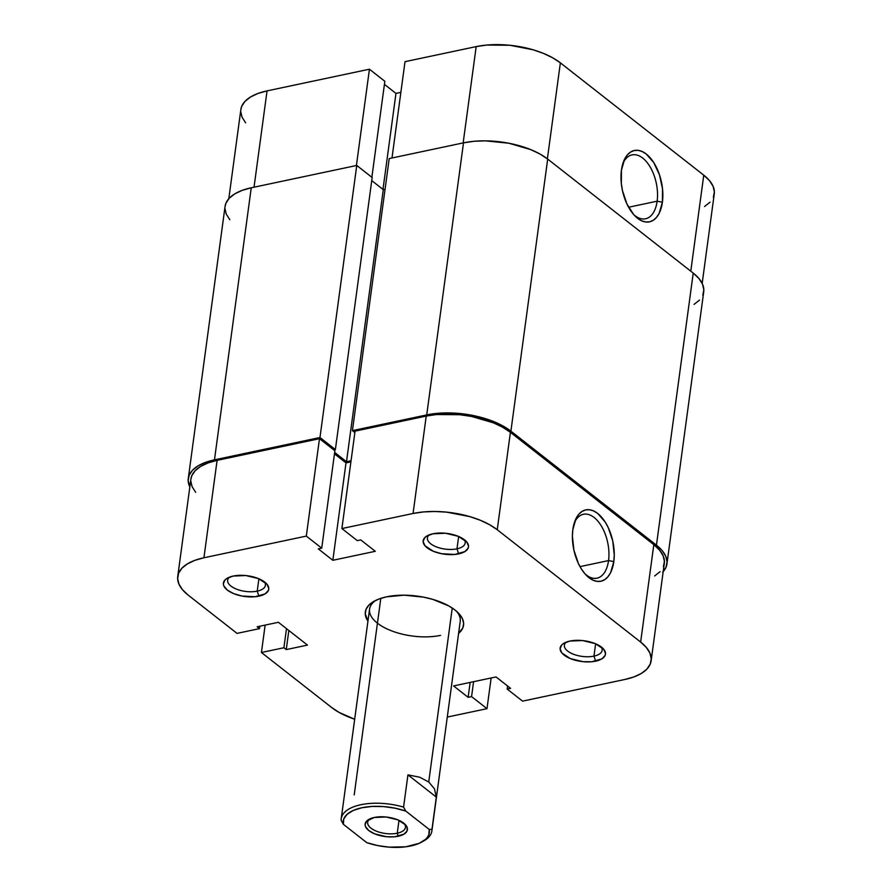 <?xml version="1.0" encoding="UTF-8"?>
<svg xmlns="http://www.w3.org/2000/svg" width="892" height="892" viewBox="0 0 892 892"><rect width="100%" height="100%" fill="white"/><g stroke="black" fill="none" stroke-linecap="round" stroke-linejoin="round"><path stroke-width="1.34" d="M657.136 201.191A32.647 17.862 78 0 0 645.786 160.961A32.647 17.862 78 0 0 622.872 163.57A32.647 17.862 -102 0 1 632.038 154.885A32.647 17.862 -102 0 1 650.948 168.365A32.647 17.862 -102 0 1 657.136 201.191L628.592 207.234L657.136 201.191A32.647 17.862 -102 0 1 645.563 218.774A32.647 17.862 -102 0 1 633.666 214.559L626.931 203.978L622.482 190.687L621.345 183.652L621.445 170.138A36.461 19.947 -102 0 1 623.441 161.876A36.461 19.947 -102 0 1 649.086 156.591A36.461 19.947 -102 0 1 662.399 202.205L657.136 201.191L662.399 202.205L659.177 213.288L656.534 217.358L653.323 220.235L649.688 221.796L645.741 221.996L641.66 220.815L637.579 218.306L633.666 214.559A32.647 17.862 78 0 0 657.136 201.191M228.809 198.693L240.862 109.538A60.991 27.897 -172.3 0 1 267.054 90.884L369.433 69.208L384.842 81.284L371.864 177.285L384.842 81.284L369.433 69.208L356.41 165.522L369.433 69.208L267.054 90.884L254.03 187.197L267.054 90.884L257.966 93.459L250.552 96.972L245.077 101.275L241.777 106.215L240.851 109.66M704.568 206.487L710.043 202.183M713.355 197.244L714.369 191.869L713.065 186.25L709.486 180.619L703.766 175.178L560.366 62.853L552.728 57.824L543.462 53.397L532.925 49.729L509.7 45.247L486.586 45.057L476.183 46.607L405.013 61.671L392.001 157.984L405.013 61.671L476.183 46.607L463.16 142.921L476.183 46.607A60.991 27.897 -172.3 0 1 560.366 62.853L547.387 158.854L560.366 62.853L703.766 175.178L690.787 271.179L703.766 175.178A60.991 27.897 -172.3 0 1 714.258 193.932L702.171 283.388M400.865 92.367L395.97 93.404L384.43 84.372L395.97 93.404L382.98 189.405L395.97 93.404L400.865 92.367M240.751 111.6L242.055 117.209L245.635 122.851M621.445 170.138L624.668 159.055L627.31 154.985L630.521 152.108L634.156 150.547L638.103 150.347L642.184 151.529L646.265 154.037L653.769 162.623L659.467 174.787L662.5 188.691L662.399 202.205A36.461 19.947 -102 0 1 634.881 215.864A36.461 19.947 -102 0 1 621.445 170.138M666.937 563.911L703.721 291.84A60.991 27.897 -172.3 0 0 693.229 273.097L656.445 545.168L510.904 431.159L547.688 159.088L693.229 273.097L656.445 545.168A60.991 27.897 7.7 0 1 666.937 563.911A60.991 27.897 7.7 0 1 663.191 571.649M662.723 572.162L666.023 567.234L667.049 561.848L665.744 556.229L662.165 550.598L656.445 545.168L510.904 431.159L547.688 159.088A60.991 27.897 -172.3 0 0 463.505 142.843L426.722 414.914A60.991 27.897 7.7 0 1 510.904 431.159L503.266 426.131L494.001 421.704L483.464 418.036L460.239 413.553L448.431 412.907L437.113 413.364L426.722 414.914L352.429 430.635L389.213 158.575L463.505 142.843L426.722 414.914L352.429 430.635L354.871 432.553L352.429 430.635L389.213 158.575L463.505 142.843L473.908 141.293L485.226 140.836L508.841 143.222L530.785 149.633L540.05 154.06L547.688 159.088L693.229 273.097L698.949 278.538L702.528 284.169L703.833 289.777L702.818 295.163M385.065 189.271L383.281 189.639L346.497 461.71L351.058 460.74L346.497 461.71L383.281 189.639L371.752 180.608L383.281 189.639L385.065 189.271M334.656 452.434L346.497 461.71L334.656 452.434M225.04 206.554L225.977 203.12L229.277 198.18L234.752 193.876L242.167 190.364L251.254 187.788L356.755 165.444L372.165 177.519L335.381 449.579L333.82 449.914L335.381 449.579L372.165 177.519L356.755 165.444L319.972 437.515L335.381 449.579L319.972 437.515L214.47 459.848L251.254 187.788L356.755 165.444L319.972 437.515L214.47 459.848L251.254 187.788A60.991 27.897 -172.3 0 0 225.063 206.431L188.279 478.502A60.991 27.897 7.7 0 1 214.47 459.848L205.383 462.424L197.968 465.936L192.494 470.251L189.182 475.18L188.167 480.565L189.829 486.965A60.991 27.897 7.7 0 1 188.279 478.502M224.951 208.494L226.256 214.113L229.835 219.744M694.032 304.406L699.506 300.102M229.422 577.169A19.055 8.719 -172.3 0 0 234.239 588.129A19.055 8.719 -172.3 0 0 257.219 591.14L258.914 596.168A22.869 10.459 7.7 0 1 230.002 591.853A22.869 10.459 7.7 0 1 227.36 578.15A22.869 10.459 7.7 0 1 233.225 576.054L227.036 578.339L224.985 579.956L223.357 583.825L223.847 585.933L227.337 590.08L233.682 593.626L241.91 596.034L255.012 596.748L265.102 593.894L268.392 590.426L268.771 588.408L266.942 584.182L258.457 578.596L245.791 575.541L233.225 576.054A22.869 10.459 7.7 0 1 266.229 583.401A22.869 10.459 7.7 0 1 258.914 596.168L257.219 591.14A19.055 8.719 7.7 0 1 237.194 589.4A19.055 8.719 7.7 0 1 227.638 580.201A19.055 8.719 7.7 0 1 229.422 577.169M566.164 642.173A19.055 8.719 -172.3 0 0 570.98 653.134A19.055 8.719 -172.3 0 0 593.961 656.133L595.644 661.173A22.869 10.459 7.7 0 1 566.743 656.846A22.869 10.459 7.7 0 1 564.09 643.154A22.869 10.459 7.7 0 1 569.966 641.058L563.777 643.333L561.726 644.949L560.098 648.818L561.938 653.044L570.423 658.631L583.078 661.686L591.753 661.752L601.844 658.887L605.133 655.419L605.512 653.401L603.683 649.186L595.198 643.6L582.532 640.545L569.966 641.058A22.869 10.459 7.7 0 1 602.959 648.406A22.869 10.459 7.7 0 1 595.644 661.173L593.961 656.133A19.055 8.719 7.7 0 1 573.924 654.405A19.055 8.719 7.7 0 1 564.38 645.206A19.055 8.719 7.7 0 1 566.164 642.173M429.186 534.877A19.055 8.719 -172.3 0 0 434.003 545.826A19.055 8.719 -172.3 0 0 456.983 548.836L458.666 553.876A22.869 10.459 7.7 0 1 429.766 549.55A22.869 10.459 7.7 0 1 427.112 535.858A22.869 10.459 7.7 0 1 432.988 533.762L426.8 536.036L424.748 537.653L423.12 541.522L424.96 545.748L433.445 551.334L441.663 553.731L454.775 554.456L464.866 551.591L468.155 548.123L468.534 546.105L466.706 541.89L458.22 536.304L445.554 533.249L432.988 533.762A22.869 10.459 7.7 0 1 465.981 541.11A22.869 10.459 7.7 0 1 458.666 553.876L456.983 548.836A19.055 8.719 7.7 0 1 436.946 547.108A19.055 8.719 7.7 0 1 427.402 537.898A19.055 8.719 7.7 0 1 429.186 534.877M585.074 573.957A32.647 17.862 78 0 0 608.545 560.589L613.808 561.603A36.461 19.947 -102 0 1 586.289 575.262A36.461 19.947 -102 0 1 572.854 529.536L576.076 518.453L578.718 514.383L581.93 511.506L585.565 509.945L589.512 509.745L593.593 510.926L597.673 513.435L605.177 522.021L608.322 527.763L612.771 541.054L614.253 555.036L613.808 561.603L610.585 572.686L607.943 576.756L604.731 579.633L601.096 581.194L597.149 581.394L593.068 580.213L585.074 573.957L581.484 569.118L578.339 563.376L573.891 550.085L572.396 536.103L572.854 529.536A36.461 19.947 -102 0 1 574.849 521.274A36.461 19.947 -102 0 1 600.483 515.989A36.461 19.947 -102 0 1 613.808 561.603L608.545 560.589A32.647 17.862 -102 0 1 596.971 578.172A32.647 17.862 -102 0 1 585.074 573.957M375.8 600.361A45.737 20.929 -172.3 0 0 383.872 627.344A45.737 20.929 -172.3 0 0 440.57 635.372A45.737 20.929 7.7 0 1 392.491 631.202A45.737 20.929 7.7 0 1 369.567 609.124A45.737 20.929 7.7 0 1 375.8 600.361M367.939 621.122A49.551 22.668 7.7 0 1 373.893 601.364A49.551 22.668 7.7 0 1 386.615 596.815L379.234 598.911L373.202 601.766L368.764 605.267L366.077 609.281L365.241 613.651L367.939 621.122M580.001 566.632L608.545 560.589L580.001 566.632M258.892 578.785L257.219 591.14L258.892 578.785M595.633 643.779L593.961 656.133L595.633 643.779M458.655 536.482L456.983 548.836L458.655 536.482M624.946 679.459L522.567 701.134L507.158 689.07L510.592 688.345L496.03 676.939L453.582 685.926L468.144 697.332L471.578 696.607L486.987 708.672L447.282 717.079L486.987 708.672L471.578 696.607L468.144 697.332L470.151 682.425L468.144 697.332L453.582 685.926L496.03 676.939L510.592 688.345L507.158 689.07L507.57 685.981L507.158 689.07L522.567 701.134L624.946 679.459L634.034 676.883L641.448 673.371L646.923 669.067L650.223 664.127L651.249 658.742L649.945 653.134L646.365 647.503L640.646 642.062L653.814 544.655L510.414 432.33L502.776 427.301L493.51 422.864L471.567 416.452L459.748 414.724L436.623 414.535L426.231 416.073L355.061 431.148L426.231 416.073L413.063 513.48L423.455 511.941L434.772 511.484L446.569 512.131L469.805 516.613L480.331 520.27L489.597 524.708L497.245 529.736L640.646 642.062A60.991 27.897 7.7 0 1 651.138 660.805A60.991 27.897 7.7 0 1 624.946 679.459M177.742 576.422L190.91 479.015A60.991 27.897 -172.3 0 1 217.102 460.361L203.934 557.768A60.991 27.897 7.7 0 0 177.742 576.422A60.991 27.897 7.7 0 0 188.234 595.165L237.038 633.387L259.505 628.626L259.828 626.217L259.505 628.626L257.152 626.786L278.382 622.293L307.484 645.094L286.265 649.588L283.901 647.748L261.434 652.498L265.136 625.091L261.434 652.498L331.634 707.49L261.434 652.498L283.901 647.748L286.265 649.588L307.484 645.094L278.382 622.293L257.152 626.786L259.505 628.626L237.038 633.387L188.234 595.165L182.514 589.723L178.935 584.093L177.631 578.484L178.645 573.099L181.957 568.159L187.431 563.856L194.846 560.343L203.934 557.768L217.102 460.361L319.481 438.686L306.313 536.092L203.934 557.768L306.313 536.092L321.722 548.156L318.288 548.881L332.839 560.288L375.287 551.301L360.736 539.894L357.302 540.63L341.892 528.555L413.063 513.48L341.892 528.555L355.061 431.148L341.892 528.555L357.302 540.63L360.736 539.894L375.287 551.301L332.839 560.288L346.007 462.881L334.467 453.838L346.007 462.881L350.913 461.844L346.007 462.881L332.839 560.288L318.288 548.881L321.722 548.156L334.89 450.75L319.481 438.686L217.102 460.361L208.014 462.937L200.6 466.449L195.125 470.753L191.813 475.692L190.888 479.138M456.537 611.276A45.737 20.929 7.7 0 1 460.216 621.378L431.884 830.976A45.737 20.929 7.7 0 1 422.864 841.379M190.799 481.078L192.103 486.686L195.683 492.317M654.616 575.964L660.091 571.661M663.403 566.721L664.417 561.336L663.113 555.727L659.534 550.096L653.814 544.655L510.414 432.33L497.245 529.736L640.646 642.062L653.814 544.655A60.991 27.897 -172.3 0 1 664.306 563.398L651.138 660.805M354.682 719.231L339.272 712.518L331.634 707.49A60.991 27.897 7.7 0 0 354.682 719.231M458.6 633.387L462.803 627.946L463.639 623.575L462.569 619.015L459.659 614.443L455.009 610.017L448.81 605.936L432.72 599.357L423.455 597.127L404.266 595.187L386.615 596.815A49.551 22.668 7.7 0 1 458.109 612.748A49.551 22.668 7.7 0 1 458.6 633.387M491.135 677.976L486.987 708.672L491.135 677.976M464.253 539.615A19.055 8.719 7.7 0 1 465.167 543.016A19.055 8.719 7.7 0 1 456.983 548.836A19.055 8.719 -172.3 0 0 464.253 539.615M601.23 646.912A19.055 8.719 7.7 0 1 602.145 650.313A19.055 8.719 7.7 0 1 593.961 656.133A19.055 8.719 -172.3 0 0 601.23 646.912M264.489 581.918A19.055 8.719 7.7 0 1 265.403 585.308A19.055 8.719 7.7 0 1 257.219 591.14A19.055 8.719 -172.3 0 0 264.489 581.918M319.481 438.686L334.89 450.75L321.722 548.156L306.313 536.092L319.481 438.686M286.265 649.588L288.841 630.488L286.265 649.588M283.901 647.748L286.488 628.648L283.901 647.748M473.585 681.689L471.578 696.607L473.585 681.689M574.281 522.968A32.647 17.862 -102 0 1 583.446 514.283A32.647 17.862 -102 0 1 602.356 527.763A32.647 17.862 -102 0 1 608.545 560.589A32.647 17.862 78 0 0 597.194 520.359A32.647 17.862 78 0 0 574.281 522.968M497.245 529.736L510.414 432.33A60.991 27.897 -172.3 0 0 426.231 416.073L413.063 513.48A60.991 27.897 7.7 0 1 497.245 529.736M369.99 818.834A19.055 8.719 -172.3 0 0 373.837 829.995A19.055 8.719 -172.3 0 0 397.252 833.228L398.267 836.25A21.341 9.767 7.7 0 1 371.284 832.214A21.341 9.767 7.7 0 1 368.82 819.436A21.341 9.767 7.7 0 1 374.294 817.473L366.601 821.108L365.084 824.721L365.542 826.683L368.797 830.563L374.718 833.875L386.537 836.729L394.632 836.796L404.043 834.12L407.12 830.887L407.02 827.04L405.76 825.067L397.843 819.848L386.024 817.005L374.294 817.473A21.341 9.767 7.7 0 1 405.091 824.331A21.341 9.767 7.7 0 1 398.267 836.25L397.252 833.228A19.055 8.719 7.7 0 1 377.216 831.489A19.055 8.719 7.7 0 1 367.671 822.29A19.055 8.719 7.7 0 1 369.99 818.834M398.992 820.35L397.252 833.228L398.992 820.35M354.213 794.917L380.795 598.376M421.838 841.992L423.979 840.777A45.737 20.929 -172.3 0 0 431.962 829.359L429.208 829.426L405.782 811.073L403.574 807.115L407.934 774.869L436.322 797.113L431.962 829.359L429.208 829.426A43.452 19.88 7.7 0 1 421.838 841.992A43.452 19.88 7.7 0 1 366.779 842.65L343.353 824.297L343.743 819.001L347.155 814.262L353.343 810.415L361.884 807.751L372.154 806.435L383.437 806.58L394.911 808.163L405.782 811.073L429.208 829.426L428.829 834.722L427.491 837.187L425.417 839.461L419.218 843.308L405.715 846.809L389.135 847.144L377.65 845.56L366.779 842.65L343.353 824.297L341.145 820.339A45.737 20.929 7.7 0 1 341.223 818.722A45.737 20.929 7.7 0 1 403.574 807.115L407.934 774.869L419.63 777.2L428.729 781.983L452.255 608.032L428.729 781.983L434.46 788.818L436.322 797.113L431.962 829.359A45.737 20.929 7.7 0 1 431.884 830.976M404.121 823.45A19.055 8.719 7.7 0 1 405.436 827.397A19.055 8.719 7.7 0 1 397.252 833.228A19.055 8.719 -172.3 0 0 404.121 823.45M407.934 774.869L419.63 777.2L428.729 781.983L434.46 788.818L436.322 797.113L407.934 774.869M343.353 824.297A43.452 19.88 7.7 0 1 361.884 807.751A43.452 19.88 7.7 0 1 405.782 811.073L403.574 807.115A45.737 20.929 -172.3 0 0 341.145 820.339L343.353 824.297M341.223 818.722L369.567 609.124"/></g></svg>
